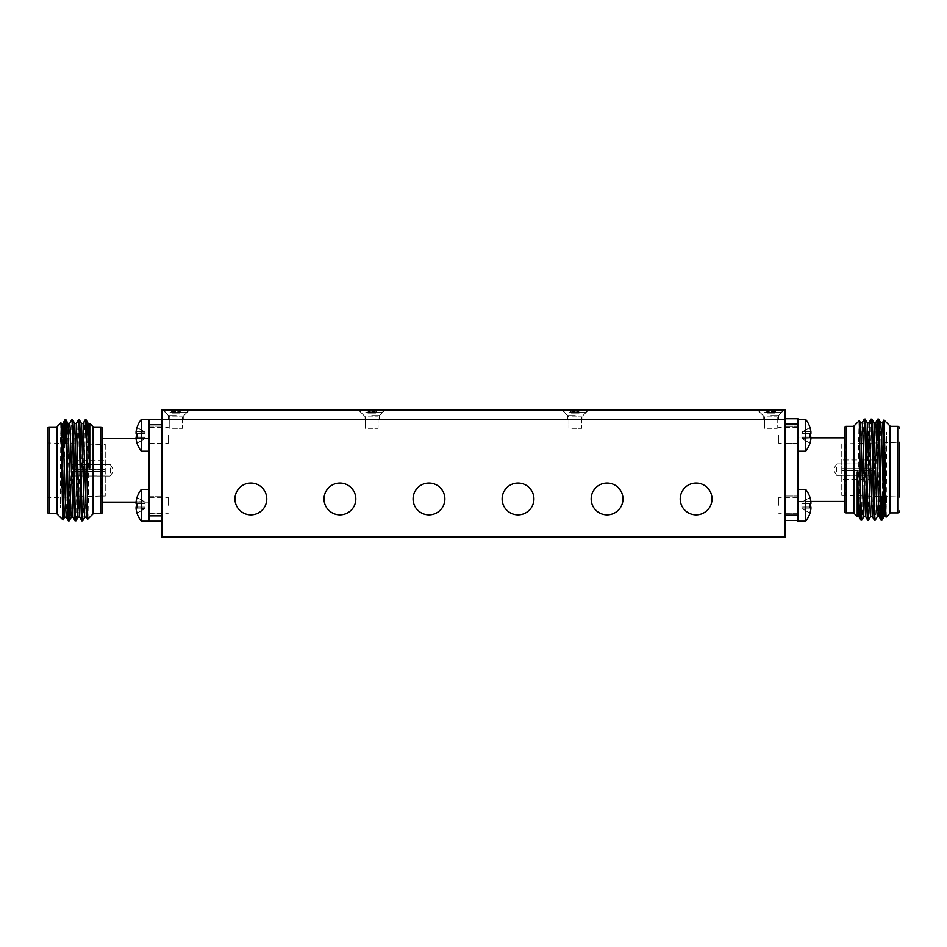 <?xml version="1.0" encoding="UTF-8"?>
<svg xmlns="http://www.w3.org/2000/svg" width="947" height="947" viewBox="0 0 947 947"><rect width="100%" height="100%" fill="white"/><g stroke="black" fill="none" stroke-linecap="round" stroke-linejoin="round"><path stroke-width="0.71" stroke-dasharray="4.74 3.55" d="M266.782 498.939A15.898 15.898 0 0 0 250.884 483.041A15.898 15.898 0 0 0 234.986 498.939A15.898 15.898 0 0 0 250.884 514.848A15.898 15.898 0 0 0 266.782 498.939M355.835 498.939A15.898 15.898 0 0 0 339.926 483.041A15.898 15.898 0 0 0 324.028 498.939A15.898 15.898 0 0 0 339.926 514.848A15.898 15.898 0 0 0 355.835 498.939M444.877 498.939A15.898 15.898 0 0 0 428.979 483.041A15.898 15.898 0 0 0 413.081 498.939A15.898 15.898 0 0 0 428.979 514.848A15.898 15.898 0 0 0 444.877 498.939M533.919 498.939A15.898 15.898 0 0 0 518.021 483.041A15.898 15.898 0 0 0 502.123 498.939A15.898 15.898 0 0 0 518.021 514.848A15.898 15.898 0 0 0 533.919 498.939M622.972 498.939A15.898 15.898 0 0 0 607.074 483.041A15.898 15.898 0 0 0 591.165 498.939A15.898 15.898 0 0 0 607.074 514.848A15.898 15.898 0 0 0 622.972 498.939M712.014 498.939A15.898 15.898 0 0 0 696.116 483.041A15.898 15.898 0 0 0 680.218 498.939A15.898 15.898 0 0 0 696.116 514.848A15.898 15.898 0 0 0 712.014 498.939M785.158 537.103L161.842 537.103L161.842 419.438L161.842 424.789L161.842 419.438L785.158 419.438L785.158 537.103M176.154 415.615L168.519 415.615L176.154 415.615M176.154 419.438L168.519 419.438L176.154 419.438M176.154 409.897L162.789 409.897L176.154 409.897M770.846 415.615L778.481 415.615L770.846 415.615M770.846 419.438L778.481 419.438L770.846 419.438M770.846 409.897L784.211 409.897L770.846 409.897M371.733 415.615L379.368 415.615L371.733 415.615M371.733 419.438L379.368 419.438L371.733 419.438M371.733 409.897L385.086 409.897L371.733 409.897M575.267 415.615L567.632 415.615L575.267 415.615M575.267 419.438L567.632 419.438L575.267 419.438M575.267 409.897L561.914 409.897L575.267 409.897M785.158 419.438L161.842 419.438L161.842 409.897L785.158 409.897L785.158 419.438M169.939 409.897L187.281 409.897L169.939 409.897M169.939 412.123L187.281 412.123L169.939 412.123M172.603 416.893L182.511 416.893L172.603 416.893M172.603 428.34L182.511 428.34L172.603 428.34M179.409 413.081L178.569 413.081L178.569 409.897L181.54 409.897L170.768 409.897L181.54 409.897L170.768 409.897L180.321 409.897L178.888 409.897L178.888 413.081L180.321 409.897L179.291 413.081L178.569 413.081L178.569 409.897L178.569 413.081L180.013 413.081L178.06 413.081L178.06 409.897L178.06 413.081L173.005 413.081L173.408 409.897L173.408 413.081L171.987 409.897L173.005 413.081L175.017 413.081L173.988 409.897L175.017 413.081L178.663 413.081L180.19 409.897L178.663 413.081L180.013 413.081L181.54 409.897L180.013 413.081L179.409 413.081L179.409 409.897L179.409 413.081M176.888 413.081L174.236 413.081L174.236 409.897L174.236 413.081L173.632 413.081L172.117 409.897L173.632 413.081L179.291 413.081L177.29 413.081L178.308 409.897L177.29 413.081L176.888 409.897L176.888 413.081M172.887 413.081L173.727 413.081L173.727 409.897L173.727 413.081L172.283 413.081L173.632 413.081L172.283 413.081L170.768 409.897L172.283 413.081L172.887 413.081L172.887 409.897L172.887 413.081M365.743 409.897L382.86 409.897L365.743 409.897M365.743 412.123L382.86 412.123L365.743 412.123M368.312 416.893L378.09 416.893L368.312 416.893M368.312 428.34L378.09 428.34L368.312 428.34M375.012 413.081L374.124 413.081L374.124 409.897L377.166 409.897L366.3 409.897L377.166 409.897L366.3 409.897L375.805 409.897L374.432 409.897L374.432 413.081L375.805 409.897L374.823 413.081L374.124 413.081L374.124 409.897L374.124 413.081L375.616 413.081L373.71 413.081L373.71 409.897L373.71 413.081L368.643 413.081L369.034 409.897L369.034 413.081L367.661 409.897L368.643 413.081L370.691 413.081L369.697 409.897L370.691 413.081L374.314 413.081L375.864 409.897L374.314 413.081L375.616 413.081L377.166 409.897L375.616 413.081L375.012 413.081L375.012 409.897L375.012 413.081M372.396 413.081L369.756 413.081L369.756 409.897L369.756 413.081L369.152 413.081L367.602 409.897L369.152 413.081L374.823 413.081L372.775 413.081L373.769 409.897L372.775 413.081L372.396 409.897L372.396 413.081M368.454 413.081L369.342 413.081L369.342 409.897L369.342 413.081L367.85 413.081L369.152 413.081L367.85 413.081L366.3 409.897L367.85 413.081L368.454 413.081L368.454 409.897L368.454 413.081M764.643 409.897L781.985 409.897L764.643 409.897M764.643 412.123L781.985 412.123L764.643 412.123M767.307 416.893L777.215 416.893L767.307 416.893M767.307 428.34L777.215 428.34L767.307 428.34M774.113 413.081L773.273 413.081L773.273 409.897L776.232 409.897L765.46 409.897L776.232 409.897L765.46 409.897L775.013 409.897L773.592 409.897L773.592 413.081L775.013 409.897L773.995 413.081L773.273 413.081L773.273 409.897L773.273 413.081L774.717 413.081L772.764 413.081L772.764 409.897L772.764 413.081L767.709 413.081L768.112 409.897L768.112 413.081L766.679 409.897L767.709 413.081L769.71 413.081L768.692 409.897L769.71 413.081L773.368 413.081L774.883 409.897L773.368 413.081L774.717 413.081L776.232 409.897L774.717 413.081L774.113 413.081L774.113 409.897L774.113 413.081M771.58 413.081L768.94 413.081L768.94 409.897L768.94 413.081L768.337 413.081L766.81 409.897L768.337 413.081L773.995 413.081L771.983 413.081L773.012 409.897L771.983 413.081L771.58 409.897L771.58 413.081M767.591 413.081L768.431 413.081L768.431 409.897L768.431 413.081L766.987 413.081L768.337 413.081L766.987 413.081L765.46 409.897L766.987 413.081L767.591 413.081L767.591 409.897L767.591 413.081M569.277 409.897L586.394 409.897L569.277 409.897M569.277 412.123L586.394 412.123L569.277 412.123M571.846 416.893L581.624 416.893L571.846 416.893M571.846 428.34L581.624 428.34L571.846 428.34M578.546 413.081L577.658 413.081L577.658 409.897L580.7 409.897L569.834 409.897L580.7 409.897L569.834 409.897L579.339 409.897L577.966 409.897L577.966 413.081L579.339 409.897L578.357 413.081L577.658 413.081L577.658 409.897L577.658 413.081L579.15 413.081L577.244 413.081L577.244 409.897L577.244 413.081L572.177 413.081L572.568 409.897L572.568 413.081L571.195 409.897L572.177 413.081L574.225 413.081L573.231 409.897L574.225 413.081L577.848 413.081L579.398 409.897L577.848 413.081L579.15 413.081L580.7 409.897L579.15 413.081L578.546 413.081L578.546 409.897L578.546 413.081M575.93 413.081L573.29 413.081L573.29 409.897L573.29 413.081L572.686 413.081L571.136 409.897L572.686 413.081L578.357 413.081L576.309 413.081L577.303 409.897L576.309 413.081L575.93 409.897L575.93 413.081M571.988 413.081L572.876 413.081L572.876 409.897L572.876 413.081L571.384 413.081L572.686 413.081L571.384 413.081L569.834 409.897L571.384 413.081L571.988 413.081L571.988 409.897L571.988 413.081M105.235 476.045L105.235 479.94L105.235 475.962L72.789 475.962L72.161 476.613L72.789 475.962L110.314 476.045L110.314 464.598L113.758 470.316L110.314 476.045L110.314 464.598L72.789 464.681L105.235 464.681L105.235 460.704L105.235 464.598M105.235 444.557L105.235 496.074L105.235 444.557L47.35 442.971L47.35 497.672L47.35 442.971M105.235 496.074L101.412 496.074L101.412 444.557L101.412 496.074L47.35 497.672M56.891 426.825L56.891 513.807M60.868 422.847L60.241 507.817L62.076 437.194M64.787 443.48L63.887 484.024L63.887 445.646L60.241 507.817M63.887 484.024L63.686 497.187M93.149 513.807L93.149 426.825M87.692 519.264C88.379 521.833 89.065 423.155 89.787 423.534L89.787 423.475M102.69 438.52L102.69 502.123L102.69 438.52M136.025 438.52L149.117 438.52L149.117 502.123L149.117 438.52M136.025 502.123L149.117 502.123M93.149 427.073L93.149 513.57L93.149 427.073M81.844 520.803C82.969 523.928 84.094 416.716 85.218 419.829M82.685 520.803C83.809 523.928 84.934 416.716 86.059 419.829M63.946 443.456L63.887 445.646M65.864 419.829L65.438 423.676M68.385 520.803C69.51 523.928 70.634 416.716 71.747 419.829M70.303 497.163L72.588 419.829M75.121 520.803C76.234 523.928 77.358 416.716 78.483 419.829M75.961 520.803C77.086 523.928 78.199 416.716 79.323 419.829M56.891 427.073L56.891 513.57L56.891 427.073M47.35 428.979L47.35 511.664M102.69 511.664L102.69 428.979M72.161 471.275L105.235 471.275L72.161 471.275L105.235 471.275L72.161 471.275L72.161 479.94L72.161 476.613L72.161 479.94L105.235 479.94L72.161 479.94L72.161 471.275M72.789 469.369L105.235 469.369L72.161 469.369L105.235 469.369L72.789 469.369L72.161 464.03L72.789 469.369M72.161 460.704L72.161 464.03L72.161 460.704L105.235 460.704L72.161 460.704L72.161 469.369L72.161 460.704M72.789 471.275L72.789 475.962L72.789 471.275M105.235 469.369L105.235 479.94L105.235 469.369M66.243 517.133L69.652 423.475M72.978 517.133L76.364 423.475M79.702 517.133L83.087 423.475M86.461 517.157L89.787 423.534M60.241 442.237L61.247 423.475M64.597 517.157L67.971 423.475M71.368 517.133L74.73 423.51M78.104 517.133L81.442 423.475M84.828 517.133L88.154 423.475M149.117 496.713L149.117 513.89L149.117 496.713L149.117 513.89L149.117 496.713L161.842 496.713L161.842 513.89L149.117 513.89L161.842 513.89L161.842 496.713L149.117 496.713M161.842 496.713L161.842 513.89L161.842 496.713M149.117 426.754L149.117 443.918L149.117 426.754L149.117 443.918L149.117 426.754L161.842 426.754L161.842 443.918L149.117 443.918L161.842 443.918L161.842 426.754L149.117 426.754M161.842 426.754L161.842 443.918L161.842 426.754M161.842 515.855L161.842 424.789L161.842 521.205L161.842 515.855L149.117 515.855L149.117 521.205L161.842 521.205M136.084 437.052L137.055 437.052A24.882 21.556 90 0 1 137.055 433.619L144.358 433.619L136.084 433.619L136.084 431.714L144.358 431.714L137.055 427.499L145.116 432.152L136.084 431.714A25.38 25.38 0 0 1 137.055 427.499L144.358 431.714L137.055 427.499A25.38 25.38 0 0 0 136.084 431.714L145.116 432.152L145.116 433.572L137.055 433.619L145.116 433.572L145.116 432.152L145.116 437.1L145.116 433.572L144.358 433.619L145.116 433.572L145.116 437.1L137.055 437.052L145.116 437.1L145.116 438.52L136.084 438.958L136.084 437.052L137.055 437.052A24.882 21.556 90 0 1 137.055 433.619L144.358 433.619L136.084 433.619L136.084 431.714L145.116 432.152L145.116 438.52L144.358 438.958L145.116 437.1L137.055 437.052L145.116 437.1L145.116 438.52L137.055 443.172A25.38 25.38 0 0 1 136.084 438.958L136.084 437.052L136.084 438.958L144.358 438.958L137.055 443.172A25.38 25.38 0 0 1 136.084 438.958L144.358 438.958L137.007 443.208A25.439 25.439 0 0 0 141.34 451.234L141.34 419.438L141.34 451.234L141.34 419.438L149.117 419.438L149.117 515.855M149.117 424.789L161.842 424.789M149.117 419.438L161.842 419.438M149.117 505.307L149.117 489.398L149.117 505.307M168.199 505.307L168.199 497.353L168.199 505.307M136.084 507.024L137.055 507.024A24.882 21.556 90 0 1 137.055 503.579L144.358 503.579L136.084 503.579L136.084 501.673L144.358 501.673L137.055 497.471L145.116 502.111L136.084 501.673A25.38 25.38 0 0 1 137.055 497.471L144.358 501.673L137.055 497.471A25.38 25.38 0 0 0 136.084 501.673L145.116 502.111L145.116 503.532L137.055 503.579L145.116 503.532L145.116 502.111L145.116 507.071L145.116 503.532L144.358 503.579L145.116 503.532L145.116 507.071L137.055 507.024L145.116 507.071L145.116 508.492L136.084 508.93L136.084 507.024L137.055 507.024A24.882 21.556 90 0 1 137.055 503.579L144.358 503.579L136.084 503.579L136.084 501.673L145.116 502.111L145.116 508.492L144.358 508.93L145.116 507.071L137.055 507.024L145.116 507.071L145.116 508.492L137.055 513.144A25.38 25.38 0 0 1 136.084 508.93L136.084 507.024L136.084 508.93L144.358 508.93L137.055 513.144A25.38 25.38 0 0 1 136.084 508.93L144.358 508.93L137.007 513.167A25.439 25.439 0 0 0 141.34 521.205L141.34 489.398L141.34 505.307L141.34 489.398L149.117 489.398M136.084 501.673A25.38 25.38 0 0 1 137.055 497.471L137.007 497.435A25.439 25.439 0 0 1 141.34 489.398M168.199 435.336L168.199 443.291L168.199 435.336M136.084 431.714A25.38 25.38 0 0 1 137.055 427.499L137.007 427.476A25.439 25.439 0 0 1 141.34 419.438M144.358 438.958L137.055 443.172A25.38 25.38 0 0 1 136.084 438.958L144.358 438.958M137.055 433.619A24.882 21.556 90 0 0 137.055 437.052M149.117 435.336L149.117 451.234L149.117 435.336M144.358 508.93L137.055 513.144A25.38 25.38 0 0 1 136.084 508.93L144.358 508.93M137.055 503.579A24.882 21.556 90 0 0 137.055 507.024M841.765 463.912L841.765 460.005L841.765 463.983L874.211 463.983L874.839 463.343L874.211 463.983L836.686 463.912L836.686 475.358L833.242 469.629L836.686 463.912L836.686 475.358L874.211 475.276L841.765 475.276L841.765 479.253L841.765 475.358M841.765 495.388L899.65 496.986L899.65 442.285L845.588 443.871L845.588 495.388L845.588 443.871L841.765 443.871L841.765 495.388L841.765 443.871M890.109 513.12L890.109 426.138M886.132 517.098L886.759 432.14L884.924 502.75M882.213 496.465L883.113 455.921L883.113 494.298L886.759 432.14M883.113 455.921L883.314 442.758M853.851 426.138L853.851 513.12M859.308 420.681C858.621 418.112 857.935 516.802 857.213 516.423L857.213 516.47M844.31 501.437L844.31 437.834L844.31 501.437M810.881 501.437L797.883 501.437L797.883 437.834L797.883 501.437M811.034 437.834L797.883 437.834M853.851 512.883L853.851 426.375L853.851 512.883M865.156 419.142C864.031 416.029 862.906 523.241 861.782 520.116M864.315 419.142C863.191 416.029 862.066 523.241 860.941 520.116M883.054 496.488L883.113 494.298M881.136 520.116L881.562 516.269M878.615 419.142C877.49 416.029 876.366 523.241 875.253 520.116M876.697 442.794L874.412 520.116M871.879 419.142C870.767 416.029 869.642 523.241 868.517 520.116M871.039 419.142C869.914 416.029 868.801 523.241 867.677 520.116M890.109 512.883L890.109 426.375L890.109 512.883M844.31 428.293L844.31 510.978M874.839 468.682L841.765 468.682L874.839 468.682L841.765 468.682L874.839 468.682L874.839 460.005L874.839 463.343L874.839 460.005L841.765 460.005L874.839 460.005L874.839 468.682M874.211 470.588L841.765 470.588L874.839 470.588L841.765 470.588L874.211 470.588L874.839 475.915L874.211 470.588M874.839 479.253L874.839 475.915L874.839 479.253L841.765 479.253L874.839 479.253L874.839 470.588L874.839 479.253M874.211 468.682L874.211 463.983L874.211 468.682M841.765 470.588L841.765 460.005L841.765 470.588M880.757 422.824L877.348 516.47M874.022 422.824L870.66 516.435M867.298 422.824L863.924 516.435M860.539 422.788L857.213 516.423M886.759 497.708L885.729 516.435M882.403 422.788L878.994 516.435M875.632 422.824L872.27 516.435M868.896 422.824L865.534 516.435M862.172 422.824L858.799 516.435M797.883 443.232L797.883 426.067L797.883 443.232L797.883 426.067L797.883 443.232L785.158 443.232L785.158 426.067L797.883 426.067L785.158 426.067L785.158 443.232L797.883 443.232M785.158 443.232L785.158 426.067L785.158 443.232M797.883 513.203L797.883 496.027L797.883 513.203L797.883 496.027L797.883 513.203L785.158 513.203L785.158 496.027L797.883 496.027L785.158 496.027L785.158 513.203L797.883 513.203M785.158 513.203L785.158 496.027L785.158 513.203M785.158 515.168L785.158 424.102L785.158 515.168L797.883 515.168L797.883 418.752L785.158 418.752L785.158 424.102L785.158 418.752M785.158 520.519L797.883 520.519L797.883 515.168M797.883 424.102L785.158 424.102M797.883 520.519L797.883 489.398L797.883 521.205L797.883 489.398L797.883 521.205L805.66 521.205L805.66 505.307L805.66 521.205A25.439 25.439 0 0 0 809.993 513.167L809.945 513.144A25.38 25.38 0 0 0 810.916 508.93A25.38 25.38 0 0 1 809.945 513.144L801.884 508.492L801.884 502.111L801.884 508.492L809.945 513.144A25.38 25.38 0 0 0 810.916 508.93L810.916 507.024L810.916 508.93L802.642 508.93L810.916 508.93M778.801 505.307L778.801 497.353L778.801 505.307M810.916 503.579L809.945 503.579A24.882 21.556 -90 0 1 809.945 507.024L801.884 507.071L809.945 507.024A24.882 21.556 -90 0 0 809.945 503.579L801.884 503.532L810.916 503.579L810.916 501.673L802.642 501.673L810.916 501.673A25.38 25.38 0 0 0 809.945 497.471L801.884 502.111L801.884 503.532L809.945 503.579L801.884 503.532L801.884 502.111L809.945 497.471A25.38 25.38 0 0 1 810.916 501.673L810.916 503.579L810.916 501.673L802.642 501.673L809.945 497.471A25.38 25.38 0 0 1 810.916 501.673L802.642 501.673L809.993 497.435A25.439 25.439 0 0 0 805.66 489.398L805.66 521.205M809.945 507.024L802.642 507.024L809.945 507.024A24.882 21.556 -90 0 0 809.945 503.579M797.883 435.336L797.883 419.438L797.883 435.336M778.801 435.336L778.801 443.291L778.801 435.336M810.916 433.619L809.945 433.619A24.882 21.556 -90 0 1 809.945 437.052L810.916 437.052L810.916 438.958L801.884 438.52L801.884 437.1L809.945 437.052A24.882 21.556 -90 0 0 809.945 433.619L801.884 433.572L810.916 433.619L810.916 431.714L802.642 431.714L810.916 431.714A25.38 25.38 0 0 0 809.945 427.499L801.884 432.152L801.884 438.52L801.884 437.1L809.945 437.052L801.884 437.1L801.884 433.572L809.945 433.619L801.884 433.572L801.884 432.152L802.642 431.714L801.884 433.572L801.884 432.152L809.945 427.499A25.38 25.38 0 0 1 810.916 431.714L810.916 433.619L810.916 431.714L802.642 431.714L809.945 427.499A25.38 25.38 0 0 1 810.916 431.714L802.642 431.714L809.993 427.476A25.439 25.439 0 0 0 805.66 419.438L805.66 451.234L805.66 419.438L805.66 451.234L797.883 451.234M810.916 438.958L802.642 438.958L809.945 443.172L801.884 438.52L809.945 443.172L802.642 438.958L810.916 438.958L801.884 438.52L801.884 433.572L801.884 437.1L810.916 437.052L810.916 438.958A25.38 25.38 0 0 1 809.945 443.172L809.945 443.172A25.38 25.38 0 0 0 810.916 438.958A25.38 25.38 0 0 1 809.945 443.172L809.993 443.208A25.439 25.439 0 0 1 805.66 451.234M802.642 437.052L809.945 437.052L802.642 437.052M809.945 433.619A24.882 21.556 -90 0 1 809.945 437.052M801.884 503.532L801.884 507.071L801.884 503.532M797.883 505.307L797.883 513.25L797.883 505.307M175.42 409.897L175.42 413.081L175.42 409.897M371.07 409.897L371.07 413.081L371.07 409.897M770.112 409.897L770.112 413.081L770.112 409.897M574.604 409.897L574.604 413.081L574.604 409.897M100.773 427.073L100.773 513.57M49.256 513.57L49.256 427.073M846.227 512.883L846.227 426.375M897.744 426.375L897.744 512.883M168.519 419.438L168.519 415.615L162.789 409.897L168.519 415.615L168.519 419.438M763.223 419.438L763.223 415.615L757.493 409.897L763.223 415.615L763.223 419.438M364.098 419.438L364.098 415.615L358.38 409.897L364.098 415.615L364.098 419.438M567.632 419.438L567.632 415.615L561.914 409.897L567.632 415.615L567.632 419.438M183.777 415.615L189.507 409.897L183.777 415.615L183.777 419.438L183.777 415.615M379.368 415.615L385.086 409.897L379.368 415.615L379.368 419.438L379.368 415.615M582.902 415.615L588.62 409.897L582.902 415.615L582.902 419.438L582.902 415.615M778.481 415.615L784.211 409.897L778.481 415.615L778.481 419.438L778.481 415.615M165.015 409.897L165.015 412.123L169.785 416.893L169.785 428.34L169.785 416.893L165.015 412.123L165.015 409.897M182.511 416.893L182.511 428.34L182.511 416.893L187.281 412.123L187.281 409.897L187.281 412.123L182.511 416.893M360.606 409.897L360.606 412.123L365.376 416.893L365.376 428.34L365.376 416.893L360.606 412.123L360.606 409.897M378.09 416.893L378.09 428.34L378.09 416.893L382.86 412.123L382.86 409.897L382.86 412.123L378.09 416.893M759.719 409.897L759.719 412.123L764.489 416.893L764.489 428.34L764.489 416.893L759.719 412.123L759.719 409.897M777.215 416.893L777.215 428.34L777.215 416.893L781.985 412.123L781.985 409.897L781.985 412.123L777.215 416.893M564.14 409.897L564.14 412.123L568.91 416.893L568.91 428.34L568.91 416.893L564.14 412.123L564.14 409.897M581.624 416.893L581.624 428.34L581.624 416.893L586.394 412.123L586.394 409.897L586.394 412.123L581.624 416.893M149.117 497.353L168.199 497.353L149.117 497.353M149.117 513.25L168.199 513.25L149.117 513.25M149.117 427.381L168.199 427.381L149.117 427.381M149.117 443.291L168.199 443.291L149.117 443.291M141.34 451.234L149.117 451.234M141.34 521.205L149.117 521.205M797.883 497.353L778.801 497.353L797.883 497.353M797.883 513.25L778.801 513.25L797.883 513.25M797.883 427.381L778.801 427.381L797.883 427.381M797.883 443.291L778.801 443.291L797.883 443.291M805.66 419.438L797.883 419.438M805.66 489.398L797.883 489.398"/><path stroke-width="1.42" d="M266.782 498.939A15.898 15.898 0 0 0 250.884 483.041A15.898 15.898 0 0 0 234.986 498.939A15.898 15.898 0 0 0 250.884 514.848A15.898 15.898 0 0 0 266.782 498.939M355.835 498.939A15.898 15.898 0 0 0 339.926 483.041A15.898 15.898 0 0 0 324.028 498.939A15.898 15.898 0 0 0 339.926 514.848A15.898 15.898 0 0 0 355.835 498.939M444.877 498.939A15.898 15.898 0 0 0 428.979 483.041A15.898 15.898 0 0 0 413.081 498.939A15.898 15.898 0 0 0 428.979 514.848A15.898 15.898 0 0 0 444.877 498.939M533.919 498.939A15.898 15.898 0 0 0 518.021 483.041A15.898 15.898 0 0 0 502.123 498.939A15.898 15.898 0 0 0 518.021 514.848A15.898 15.898 0 0 0 533.919 498.939M622.972 498.939A15.898 15.898 0 0 0 607.074 483.041A15.898 15.898 0 0 0 591.165 498.939A15.898 15.898 0 0 0 607.074 514.848A15.898 15.898 0 0 0 622.972 498.939M712.014 498.939A15.898 15.898 0 0 0 696.116 483.041A15.898 15.898 0 0 0 680.218 498.939A15.898 15.898 0 0 0 696.116 514.848A15.898 15.898 0 0 0 712.014 498.939M161.842 537.103L785.158 537.103L785.158 419.438L161.842 419.438L161.842 537.103M161.842 419.438L785.158 419.438L785.158 409.897L161.842 409.897L161.842 419.438L149.117 419.438L149.117 424.789L161.842 424.789M62.999 519.927L56.891 513.807L56.891 426.825L60.868 422.847C61.602 419.533 62.313 522.495 62.999 519.927L64.633 517.133M63.686 497.187L63.023 519.915M88.154 423.475L89.787 423.475L93.149 426.825L93.149 513.807L87.692 519.264L86.153 420.042C87.325 425.558 88.533 441.562 89.787 468.031L88.201 423.51L86.094 419.864M102.69 438.52L136.025 438.52M102.69 502.123L136.025 502.123M93.149 427.073L100.773 427.073A1.906 1.906 0 0 1 102.69 428.979L102.69 511.664A1.906 1.906 0 0 1 100.773 513.57L100.773 427.073M93.149 513.57L100.773 513.57M74.695 423.475L76.376 423.475L78.483 419.829L79.359 419.864L81.466 423.51L83.111 423.475L85.183 419.864L86.059 419.829M78.483 419.829C79.607 416.716 80.732 523.928 81.844 520.803L82.72 520.779L84.828 517.133M73.014 517.157L71.333 517.157L70.907 513.594L68.006 423.51L65.899 419.864L64.988 419.864L63.946 443.456M65.438 423.676L64.787 443.48M69.605 423.51L71.747 419.829L72.635 419.864L74.73 423.51L77.642 513.594L78.056 517.157L79.749 517.157M65.023 419.829C66.136 416.716 67.261 523.928 68.385 520.803L69.261 520.779L70.303 497.163M71.747 419.829C72.872 416.716 73.996 523.928 75.121 520.803L75.997 520.779L78.104 517.133M68.35 520.779L66.243 517.133L65.438 503.437L62.881 423.51L64.988 419.864M65.864 419.829C66.988 416.716 68.101 523.928 69.226 520.803L71.368 517.133M75.085 520.779L72.978 517.133L70.066 427.038L69.652 423.475L67.971 423.475M72.588 419.829C73.712 416.716 74.837 523.928 75.961 520.803M76.376 423.475L78.909 503.437L79.702 517.133L81.844 520.803M79.323 419.829C80.448 416.716 81.572 523.928 82.685 520.803M49.256 427.073L49.256 513.57A1.906 1.906 0 0 1 47.35 511.664L47.35 428.979A1.906 1.906 0 0 1 49.256 427.073L56.891 427.073M49.256 513.57L56.891 513.57M62.076 437.194L62.881 423.51M83.111 423.475L86.473 517.157L84.792 517.157L84.378 513.594L81.466 423.51M86.437 517.133L87.692 519.264M85.218 419.829L86.153 437.964M62.916 423.475L61.235 423.475L63.757 503.437L64.597 517.157L66.278 517.157M89.787 423.475L89.787 468.031M61.271 423.51L60.868 422.847M149.117 489.398L141.34 489.398L141.34 521.205L149.117 521.205L149.117 424.789M149.117 515.855L161.842 515.855M149.117 521.205L161.842 521.205M137.055 503.579L136.084 503.579L137.055 503.579L136.084 503.579L136.084 501.673L136.084 503.579L137.055 503.579A24.882 21.556 90 0 0 137.055 507.024L136.084 507.024L137.055 507.024L136.084 507.024L136.084 508.93A25.38 25.38 0 0 0 137.055 513.144L137.007 513.167A25.439 25.439 0 0 0 141.34 521.205M141.34 489.398A25.439 25.439 0 0 0 137.007 497.435L137.055 497.471A25.38 25.38 0 0 0 136.084 501.673M149.117 419.438L141.34 419.438L141.34 451.234L149.117 451.234M137.055 433.619L136.084 433.619L137.055 433.619L136.084 433.619L136.084 431.714L136.084 433.619L137.055 433.619A24.882 21.556 90 0 0 137.055 437.052L136.084 437.052L137.055 437.052L136.084 437.052L136.084 438.958A25.38 25.38 0 0 0 137.055 443.172L137.007 443.208A25.439 25.439 0 0 0 141.34 451.234M141.34 419.438A25.439 25.439 0 0 0 137.007 427.476L137.055 427.499A25.38 25.38 0 0 0 136.084 431.714M136.084 437.052L137.055 437.052M136.084 507.024L137.055 507.024M899.65 442.285L899.65 496.986M884.001 420.03L890.109 426.138L890.109 513.12L886.132 517.098C885.398 520.424 884.687 417.461 884.001 420.03L882.367 422.824M883.314 442.758L883.977 420.03M858.846 516.47L857.213 516.47L853.851 513.12L853.851 426.138L859.308 420.681L860.847 519.915C859.675 514.387 858.467 498.394 857.213 471.926L858.799 516.435L860.906 520.081M844.31 501.437L810.881 501.437M844.31 437.834L811.034 437.834M853.851 512.883L846.227 512.883A1.906 1.906 0 0 1 844.31 510.978L844.31 428.293A1.906 1.906 0 0 1 846.227 426.375L846.227 512.883M853.851 426.375L846.227 426.375M863.924 516.435L861.817 520.081L860.941 520.116M870.66 516.435L868.517 520.116C867.393 523.241 866.268 416.029 865.156 419.142L864.28 419.178L862.172 422.824M873.986 422.788L875.667 422.788L876.093 426.351L878.994 516.435L881.101 520.081L882.012 520.081L883.054 496.488M881.562 516.269L882.213 496.465M877.396 516.435L875.253 520.116L874.365 520.081L872.27 516.435L869.358 426.351L868.944 422.788L867.251 422.788M881.977 520.116C880.864 523.241 879.739 416.029 878.615 419.142L877.739 419.178L876.697 442.794M868.517 520.116L867.641 520.081L865.534 516.435L862.622 426.351L862.208 422.788L860.563 422.824L859.308 420.681M875.253 520.116C874.128 523.241 873.004 416.029 871.879 419.142L871.003 419.178L868.896 422.824M878.65 419.178L880.757 422.824L881.562 436.508L884.119 516.435L882.012 520.081M881.136 520.116C880.012 523.241 878.899 416.029 877.774 419.142L875.632 422.824M871.915 419.178L874.022 422.824L876.934 512.907L877.348 516.47L879.029 516.47M874.412 520.116C873.288 523.241 872.163 416.029 871.039 419.142M872.305 516.47L870.624 516.47L870.198 512.907L867.298 422.824L865.156 419.142M867.677 520.116C866.552 523.241 865.428 416.029 864.315 419.142M899.65 510.978A1.906 1.906 0 0 1 897.744 512.883L890.109 512.883M897.744 512.883L897.744 426.375L890.109 426.375M897.744 426.375A1.906 1.906 0 0 1 899.65 428.293M884.924 502.75L884.119 516.435M865.57 516.47L863.889 516.47L863.463 512.907L860.563 422.824M861.782 520.116L860.847 501.981M886.132 517.098L884.924 502.75L882.817 426.351L882.403 422.788L880.722 422.788M857.213 516.47L857.213 471.926M785.158 418.752L797.883 418.752L797.883 520.519L785.158 520.519M797.883 515.168L785.158 515.168M797.883 424.102L785.158 424.102M797.883 520.519L797.883 521.205L805.66 521.205L805.66 489.398L797.883 489.398M809.945 507.024L810.916 507.024L809.945 507.024L810.916 507.024L809.945 507.024L810.916 507.024L810.916 508.93L810.916 507.024L809.945 507.024A24.882 21.556 -90 0 0 809.945 503.579L810.916 503.579L809.945 503.579L810.916 503.579L810.916 501.673A25.38 25.38 0 0 0 809.945 497.471L809.993 497.435A25.439 25.439 0 0 0 805.66 489.398M805.66 521.205A25.439 25.439 0 0 0 809.993 513.167L809.945 513.144A25.38 25.38 0 0 0 810.916 508.93M797.883 451.234L805.66 451.234L805.66 419.438L797.883 419.438M809.945 437.052L810.916 437.052L809.945 437.052L810.916 437.052L809.945 437.052L810.916 437.052L810.916 438.958L810.916 437.052L809.945 437.052A24.882 21.556 -90 0 0 809.945 433.619L810.916 433.619L809.945 433.619L810.916 433.619L810.916 431.714A25.38 25.38 0 0 0 809.945 427.499L809.993 427.476A25.439 25.439 0 0 0 805.66 419.438M805.66 451.234A25.439 25.439 0 0 0 809.993 443.208L809.945 443.172A25.38 25.38 0 0 0 810.916 438.958M809.945 433.619L810.916 433.619M809.945 503.579L810.916 503.579M885.765 516.47L884.084 516.47"/></g></svg>
